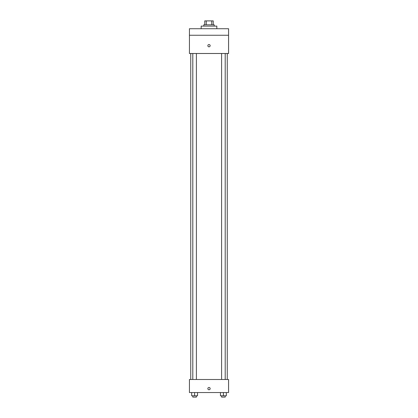 <?xml version="1.0" encoding="UTF-8"?>
<svg xmlns="http://www.w3.org/2000/svg" width="418" height="418" viewBox="0 0 418 418"><rect width="100%" height="100%" fill="white"/><g stroke="black" fill="none" stroke-linecap="round" stroke-linejoin="round"><path stroke-width="0.63" d="M206.257 24.814L206.257 20.9L204.763 20.9L204.763 24.814L204.763 20.9M206.257 20.9L213.237 20.9L213.237 24.814M211.743 24.814L211.743 20.9M203.785 26.115L203.785 24.814L214.215 24.814L214.215 26.115M216.822 28.722L216.822 26.115L201.178 26.115L201.178 28.722M189.438 28.722L228.562 28.722L228.562 35.243L189.438 35.243L189.438 28.722M228.562 35.243L228.562 53.499L189.438 53.499L189.438 35.243M209 46.816A1.139 1.139 0 0 1 208.012 45.107A1.139 1.139 0 0 1 209.988 45.107A1.139 1.139 0 0 1 209 46.816M189.438 379.497L228.562 379.497L228.562 392.539L189.438 392.539L189.438 379.497M209 389.764A1.139 1.139 0 0 1 208.012 388.056A1.139 1.139 0 0 1 209.988 388.056A1.139 1.139 0 0 1 209 389.764M220.464 392.539L220.464 395.794L226.331 395.794L226.331 392.539L226.331 395.794M223.395 395.794L223.395 392.539M225.197 395.794L225.197 397.1L221.597 397.1L221.597 395.794M191.669 392.539L191.669 395.794L197.536 395.794L197.536 392.539L197.536 395.794M194.605 395.794L194.605 392.539M196.403 395.794L196.403 397.1L192.802 397.1L192.802 395.794M227.256 379.497L227.256 53.499M190.744 379.497L190.744 53.499M221.597 53.499L221.597 379.497M225.197 53.499L225.197 379.497M196.403 379.497L196.403 53.499M192.802 379.497L192.802 53.499"/></g></svg>
